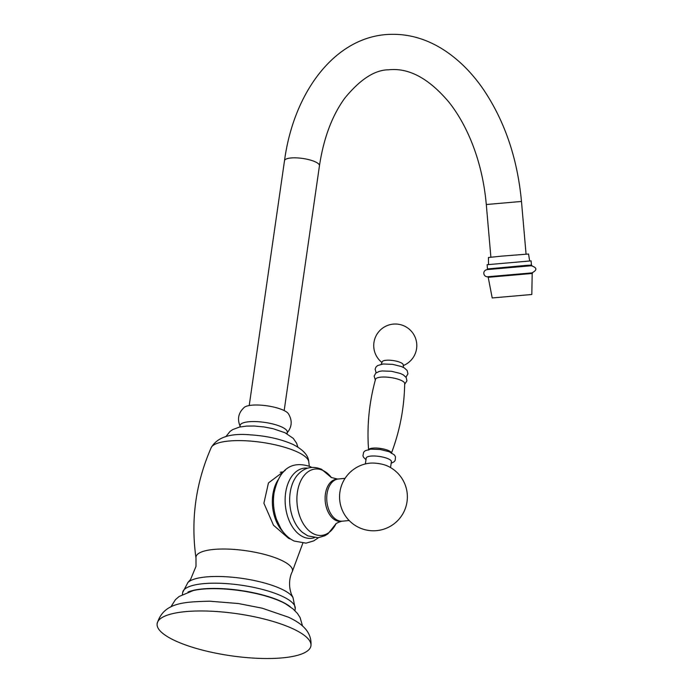 <?xml version="1.0" encoding="UTF-8"?>
<svg xmlns="http://www.w3.org/2000/svg" width="693" height="693" viewBox="0 0 693 693"><rect width="100%" height="100%" fill="white"/><g stroke="black" fill="none" stroke-linecap="round" stroke-linejoin="round"><path stroke-width="1.04" d="M310.932 645.824A77.694 21.249 8.2 0 0 293.364 628.984A77.694 21.249 -171.8 0 0 209.416 611.139A77.694 21.249 -171.8 0 0 157.129 623.665A77.694 21.249 -171.8 0 0 174.688 640.514A77.694 21.249 8.2 0 0 258.636 658.35A77.694 21.249 8.2 0 0 310.932 645.824C312.3 629.599 297.955 621.76 288.591 617.246L262.171 608.185L238.375 603.534L209.555 601.186C184.537 601.957 163.479 602.139 157.129 623.665M170.773 607.033L175.459 599.662L179.106 596.491L193.356 590.523A57.216 15.653 -171.8 0 1 281.843 601.922A57.216 15.653 8.2 0 1 285.533 603.811L293.13 609L297.496 613.522L300.104 617.593L302.538 626.022M290.246 606.765A56.861 15.549 8.2 0 0 281.618 601.611A56.861 15.549 -171.8 0 0 187.994 592.03M290.887 539.215L288.513 538.27L273.484 525.216L263.894 503.222L268.46 482.934L285.239 470.304M280.223 472.288A33.55 21.518 -95.5 0 1 281.592 472.08L283.602 471.89M337.552 479.106A21.188 13.591 -95.5 0 0 325.13 497.08A21.188 13.591 -95.5 0 0 335.88 520.408A21.188 13.591 84.5 0 0 341.64 521.205M349.177 520.512L342.446 521.171A21.188 13.591 -95.5 0 1 337.491 520.252A21.188 13.591 84.5 0 1 326.732 497.548A21.188 13.591 84.5 0 1 338.349 478.984L345.079 478.335M365.367 463.946L366.216 458.064A12.717 3.474 -171.8 0 1 370.781 456.107A12.717 3.474 8.2 0 1 384.39 457.475A12.717 3.474 8.2 0 1 391.38 461.694L390.54 467.567M387.084 465.817A33.905 33.905 0 0 1 404.149 511.304A33.905 33.905 0 0 1 339.977 491.58A33.905 33.905 0 0 1 369.178 463.236A12.717 3.474 8.2 0 1 387.084 465.817A12.717 3.474 8.2 0 1 387.491 465.999M368.607 450.095C366.788 426.117 369.1 402.52 375.537 379.296A14.726 4.028 -171.8 0 1 380.795 377.165A14.726 4.028 8.2 0 1 396.327 378.699A14.726 4.028 8.2 0 1 404.677 383.498C404.305 407.588 399.861 430.881 391.346 453.369M403.482 367.463L403.187 364.735A10.594 2.902 8.2 0 0 397.028 361.33A10.594 2.902 8.2 0 0 386.018 360.273A10.594 2.902 -171.8 0 0 382.267 361.711L381.219 364.249M239.882 426.983L240.107 425.441A23.839 6.523 8.2 0 1 256.15 421.604A23.839 6.523 8.2 0 1 281.904 427.07A23.839 6.523 -171.8 0 1 287.292 432.241L287.075 433.783M286.616 433.48C292.039 427.269 292.619 420.66 288.349 413.652A22.956 6.28 -171.8 0 0 283.654 410.325A22.956 6.28 8.2 0 0 261.616 405.214A22.956 6.28 8.2 0 0 244.343 407.311C238.271 412.829 236.963 419.334 240.41 426.819M529.669 260.914L528.542 254.019L501.637 256.133L488.435 257.51L488.513 264.501M531.453 265.107L531.089 260.88L487.11 264.717L487.482 268.945L526.325 265.384L531.453 265.107L532.051 265.74L531.375 265.748M531.817 294.49L492.203 297.947L531.817 294.49L532.189 273.475L488.21 277.304L487.629 276.75M294.949 610.663L295.235 608.688A56.861 15.549 8.2 0 0 282.38 596.361A56.861 15.549 -171.8 0 0 220.946 583.307A56.861 15.549 -171.8 0 0 182.675 592.472L182.389 594.447M182.675 592.472L187.95 582.432A54.271 14.848 -171.8 0 1 228.3 576.897A54.271 14.848 -171.8 0 1 281.479 589.059A54.271 14.848 8.2 0 1 293 597.574L295.235 608.688M293 597.574L291.355 594.083C287.89 584.45 290.228 575.389 292.169 571.933A48.744 13.332 8.2 0 0 281.462 560.316A48.744 13.332 -171.8 0 0 226.949 549.064A48.744 13.332 -171.8 0 0 195.989 558.073C190.61 519.837 195.677 483.038 211.183 447.678A49.446 13.522 -171.8 0 1 211.2 447.643A49.446 13.522 -171.8 0 1 246.032 440.8A49.446 13.522 -171.8 0 1 297.583 452.07A49.446 13.522 -171.8 0 1 308.757 461.703A49.446 13.522 -171.8 0 1 308.766 461.737L309.312 466.216M283.29 532.085A33.55 21.518 -95.5 0 1 278.196 479.66M314.327 537.716A35.265 22.618 84.5 0 1 303.049 536.806A35.265 22.618 -95.5 0 1 285.239 496.656A35.265 22.618 -95.5 0 1 307.571 468.165M302.365 532.319A34.139 21.89 -95.5 0 1 296.864 475.762C303.759 467.593 311.997 465.436 321.561 469.291L331.445 477.607A33.342 21.379 84.5 0 0 322.99 470.469A33.342 21.379 -95.5 0 0 297.384 492.316A33.342 21.379 -95.5 0 0 313.842 533.957A33.342 21.379 84.5 0 0 335.923 523.865L327.962 533.827L324.818 535.767L318.148 537.725L307.787 535.862L302.365 532.319M391.311 452.65A11.512 3.144 8.2 0 0 384.208 449.151A11.512 3.144 8.2 0 0 372.739 448.128A11.512 3.144 -171.8 0 0 368.832 449.41M249.22 405.544L284.502 160.707A17.654 4.834 8.2 0 1 290.835 157.987A17.654 4.834 8.2 0 1 309.736 159.892A17.654 4.834 8.2 0 1 319.456 165.74L284.173 410.577M284.502 160.707C293.529 93.442 333.229 39.284 385.152 34.65C406.15 32.866 426.126 38.236 445.079 50.762C459.433 60.334 472.132 73.12 483.186 89.102C504.695 120.911 517.454 158.359 521.474 201.455L486.295 204.522C484.208 181.254 478.958 159.555 470.538 139.432C464.553 125.268 457.441 112.959 449.203 102.495C429.071 78.474 408.861 67.576 388.565 69.802C374.8 69.898 360.239 79.314 344.863 98.051C332.138 115.488 323.674 138.054 319.456 165.74M487.655 269.56L531.254 265.757C537.205 267.645 537.404 270.036 531.834 272.947L532.657 272.825L532.189 273.475M532.64 272.825L487.647 276.75M187.95 582.432L190.523 579.556L195.998 566.398L195.989 558.073M292.169 571.933L302.815 543.243M211.2 447.643C217.256 437.231 230.422 432.969 250.71 434.875C266.926 435.949 281.02 439.137 292.983 444.43C303.075 449.592 308.333 455.353 308.757 461.703M290.09 538.669L289.553 538.73M311.694 467.385L310.083 466.554C286.607 458.835 277.711 475.926 274.021 493.182C272.747 502.234 273.614 511.079 276.62 519.715L280.882 528.62C284.355 534.268 288.773 538.409 294.135 541.034L306.011 543.156L313.704 540.895L318.52 537.681M341.84 521.171C338.019 522.409 335.888 523.458 335.447 524.315M337.751 479.106L331.072 477.425M365.982 459.684L363.591 457.363L362.941 455.786L363.643 452.243L365.176 450.762L370.72 449.151L380.318 449.514L389.18 451.706L394.464 454.998L395.504 456.852L395.157 460.447L394.083 461.772L391.147 463.305M375.329 380.076L374.142 376.091L375.797 373.103L379.279 371.413L382.077 370.946L391.528 371.292L400.32 373.458L403.317 374.878L406.176 377.486L406.93 380.821L404.66 384.303M405.951 377.148L407.926 373.873L407.172 370.521L404.357 367.948L401.368 366.528L392.593 364.353L383.082 363.99L377.529 365.601L375.909 367.169L375.138 369.126L376.117 372.851M403.274 365.566A21.544 21.544 0 0 0 393.191 324.125A21.544 21.544 0 0 0 381.947 362.491M225.849 436.651L230.067 431.392L232.649 429.625L239.423 427.087L246.535 426.091L254.201 426.022L263.964 426.931L273.016 428.672L285.014 432.744L293.269 438.374L296.621 443.225L297.808 447.02M486.295 204.522L490.887 257.181M488.461 276.724C483.082 277.642 481.756 269.967 487.785 269.542L487.006 269.664L487.482 268.945M492.203 297.947L488.21 277.304M521.474 201.455L526.065 254.114"/></g></svg>
